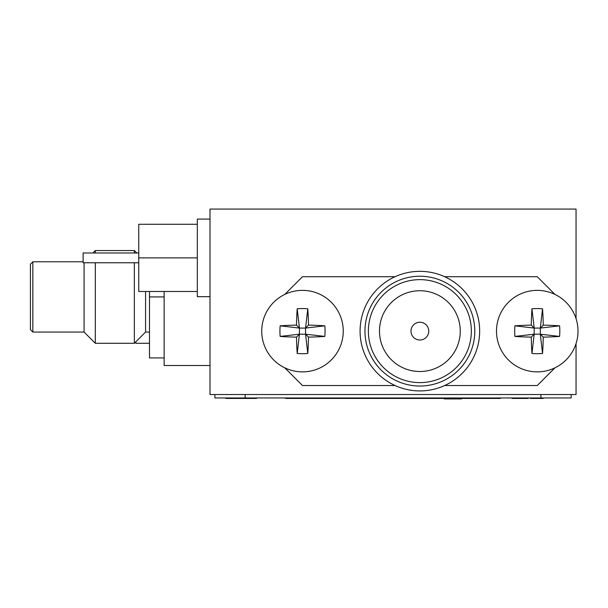 <?xml version="1.0" encoding="UTF-8"?>
<svg xmlns="http://www.w3.org/2000/svg" width="608" height="608" viewBox="0 0 608 608"><rect width="100%" height="100%" fill="white"/><g stroke="black" fill="none" stroke-linecap="round" stroke-linejoin="round"><path stroke-width="0.91" d="M576.05 318.66L576.05 209.076L210.003 209.076L210.003 394.531L576.05 394.531L576.05 343.588M461.449 398.438L461.449 398.924L449.342 398.924L449.342 398.438M500.399 397.951L500.399 398.438L285.654 398.438L285.654 397.951M571.17 397.951L571.17 394.531L571.17 397.951L214.882 397.951L214.882 394.531M458.166 398.924L458.166 398.438M458.888 398.924L458.949 398.438M454.115 398.924L454.115 398.438M455.863 398.438L455.863 398.924L455.871 398.438M460.887 398.924L460.887 398.438M456.486 398.924L456.486 398.438M449.342 398.924L446.857 398.924L446.857 398.438M446.857 398.924L445.778 398.924L445.778 398.438M445.778 398.924L444.228 398.924L444.273 398.438M530.442 397.951L530.442 398.438L532.266 398.438L532.266 397.951L532.266 398.438L537.624 398.438L537.624 397.951M537.624 398.438L543.157 398.438L543.157 397.951M512.042 397.951L512.042 398.438L512.749 398.438L512.749 397.951M512.749 398.438L528.139 398.438L528.139 397.951M225.811 397.951L225.811 398.438L226.564 398.438L226.564 397.951M226.564 398.438L255.846 398.438L255.846 397.951M255.846 398.438L256.591 398.438L256.591 397.951M531.726 398.438L531.726 397.951M419.87 386.034A54.91 54.91 0 0 0 474.78 331.124A54.91 54.91 0 0 0 419.87 276.222A54.91 54.91 0 0 0 364.967 331.124A54.91 54.91 0 0 0 419.87 386.034M419.87 271.335A59.789 59.789 0 0 1 479.659 331.124A59.789 59.789 0 0 1 419.87 390.914A59.789 59.789 0 0 1 360.08 331.124A59.789 59.789 0 0 1 419.87 271.335M419.87 322.24A8.884 8.884 0 0 0 410.985 331.124A8.884 8.884 0 0 0 419.87 340.009A8.884 8.884 0 0 0 428.754 331.124A8.884 8.884 0 0 0 419.87 322.24M419.87 290.738A40.386 40.386 0 0 0 379.483 331.124A40.386 40.386 0 0 0 419.87 371.511A40.386 40.386 0 0 0 460.256 331.124A40.386 40.386 0 0 0 419.87 290.738M419.87 382.614A51.49 51.49 0 0 0 471.36 331.124A51.49 51.49 0 0 0 419.87 279.634A51.49 51.49 0 0 0 368.38 331.124A51.49 51.49 0 0 0 419.87 382.614M395.109 276.708L302.495 276.708L284.772 294.424M284.772 367.825L302.495 385.54L395.109 385.54M444.63 385.54L537.252 385.54L554.967 367.825M554.967 294.424L537.252 276.708L444.63 276.708M302.495 371.876A40.751 40.751 0 0 0 343.246 331.124A40.751 40.751 0 0 0 302.495 290.373A40.751 40.751 0 0 0 261.736 331.124A40.751 40.751 0 0 0 302.495 371.876M296.499 337.121A50.046 7.167 0 0 1 280.166 336.422A45.547 35.553 -90 0 1 280.166 325.835A50.046 7.197 180 0 1 296.499 325.128A50.046 7.197 90 0 1 297.198 308.803A45.539 35.56 0 0 1 302.495 308.56A45.539 35.56 0 0 1 307.785 308.803L305.558 328.077L308.492 325.128A50.046 7.197 180 0 1 324.816 325.835A45.539 35.56 90 0 1 324.816 336.422A50.046 7.167 0 0 1 308.492 337.121A50.046 7.167 -90 0 1 307.785 353.453A45.547 35.553 180 0 1 302.495 353.696A45.547 35.553 180 0 1 297.198 353.453L299.44 334.187L296.499 337.121A50.046 7.197 90 0 0 297.198 353.453M308.492 325.128A50.046 7.167 -90 0 0 307.785 308.803M296.499 325.128L299.44 328.077L299.425 334.187L305.558 334.187L305.558 328.077L305.558 334.195L308.492 337.121M297.198 308.803L299.44 328.077L305.558 328.077L324.816 325.835M307.785 353.453L305.558 334.187M299.425 334.187L280.166 336.422M324.816 336.422L305.558 334.195M280.166 325.835L299.425 328.077M537.252 371.876A40.751 40.751 0 0 0 578.003 331.124A40.751 40.751 0 0 0 537.252 290.373A40.751 40.751 0 0 0 496.493 331.124A40.751 40.751 0 0 0 537.252 371.876M531.255 337.121A50.046 7.167 0 0 1 514.923 336.422A45.547 35.553 -90 0 1 514.923 325.835A50.046 7.197 180 0 1 531.255 325.128A50.046 7.197 90 0 1 531.954 308.803A45.539 35.56 0 0 1 537.252 308.56A45.539 35.56 0 0 1 542.541 308.803L540.314 328.077L543.248 325.128A50.046 7.197 180 0 1 559.573 325.835A45.539 35.56 90 0 1 559.573 336.422A50.046 7.167 0 0 1 543.248 337.121A50.046 7.167 -90 0 1 542.541 353.453A45.547 35.553 180 0 1 537.252 353.696A45.547 35.553 180 0 1 531.954 353.453L534.196 334.187L531.255 337.121A50.046 7.197 90 0 0 531.954 353.453M543.248 325.128A50.046 7.167 -90 0 0 542.541 308.803M531.255 325.128L534.196 328.077L534.181 334.187L540.314 334.187L540.314 328.077L540.314 334.195L543.248 337.121M531.954 308.803L534.196 328.077L540.314 328.077L559.573 325.835M542.541 353.453L540.314 334.187M559.573 336.422L540.314 334.195M514.923 325.835L534.181 328.077M514.923 336.422L534.181 334.187M210.003 296.681L197.319 296.681L197.319 219.078L210.003 219.078M138.746 262.762L83.114 262.762L83.114 252.996L138.746 252.996M197.319 224.276L138.746 224.276L138.746 257.876L197.319 257.876M197.319 291.483L138.746 291.483L138.746 257.876M164.13 291.483L164.13 365.492L210.003 365.492M30.4 273.494L30.4 296.924L30.4 264.222L32.84 261.782L32.84 332.067L84.086 332.067L84.086 262.762M84.086 332.067L95.312 343.292L95.312 262.762M95.312 252.996L95.312 250.557L134.353 250.557L134.353 252.996M145.578 291.483L145.578 332.067L134.353 343.292L134.353 262.762M164.13 357.93L149.484 357.93L149.484 291.483M149.484 296.924L164.13 296.924M32.84 332.067L30.4 329.62L30.4 296.924M149.484 343.292L135.82 343.292L135.82 341.825M451.736 398.924L451.736 398.438M540.907 397.951L540.907 394.531M245.146 397.951L245.146 394.531M461.122 398.924L461.122 398.438M454.009 398.924L454.009 398.438M444.228 398.924L444.228 398.438L444.228 398.924M32.84 261.782L83.114 261.782M136.8 252.996L134.353 250.557M145.578 332.067L149.484 332.067M95.312 343.292L134.353 343.292M92.872 252.996L95.312 250.557"/></g></svg>
